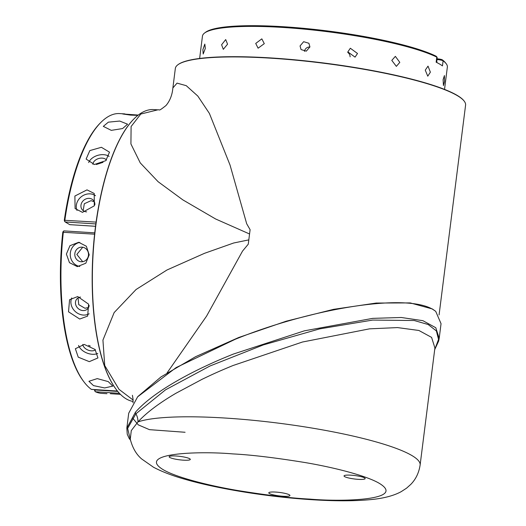 <?xml version="1.0" encoding="UTF-8"?>
<svg xmlns="http://www.w3.org/2000/svg" width="526" height="526" viewBox="0 0 526 526"><rect width="100%" height="100%" fill="white"/><g stroke="black" fill="none" stroke-linecap="round" stroke-linejoin="round"><path stroke-width="0.79" d="M137.904 396.519L160.969 376.938L195.619 356.687L238.725 337.501L286.203 321.202L333.543 309.347L376.241 303.048L410.247 302.917L432.333 308.953L435.712 311.339L441.044 323.694L439.197 338.317L435.791 327.731L422.871 320.669L401.312 317.494L372.75 318.361L304.383 330.828L233.301 354.09C217.679 360.435 213.411 362.414 201.346 368.108C191.628 372.796 182.568 377.602 174.165 382.54C156.735 392.804 143.835 402.686 135.465 412.187L126.838 428.079L127.239 434.213L129.107 438.336L130.481 440.15M126.845 427.98L128.712 413.226L137.634 396.821L176.164 367.562L235.168 339.316C308.098 309.518 405.204 292.357 433.043 309.525L435.712 311.339M391.798 60.391L395.361 56.367L399.806 62.357L396.354 66.375L391.798 60.391M347.831 51.896L350.329 48.241L357.509 53.488L355.05 57.124L347.831 51.896M300.05 45.946L303.653 41.685L308.9 43.277L309.919 46.919L306.296 51.147L301.056 49.569L300.05 45.946M443.109 79.643L444.424 75.553L444.555 81.451L443.438 85.56L443.109 79.643M425.258 70.136L428.019 66.131L430.373 72.174L427.776 76.185L425.258 70.136M444.536 89.4L447.356 67.058A123.419 20.054 -172.8 0 0 446.101 63.574A123.419 20.054 -172.8 0 0 443.102 60.825L442.34 59.859A3.656 0.592 -172.8 0 0 437.619 58.873L437.001 58.833M437.619 58.873L437.205 59.589A4.57 0.743 7.2 0 1 443.102 60.825L442.458 65.895A123.419 20.054 -172.8 0 0 436.139 62.193L436.784 57.117A123.419 20.054 -172.8 0 0 283.823 27.503A123.419 20.054 -172.8 0 0 204.548 33.053A123.419 20.054 -172.8 0 0 202.457 36.123L199.637 58.458M436.067 56.183L436.784 57.117A4.57 0.743 7.2 0 1 437.126 57.36L436.343 56.374A3.656 0.592 -172.8 0 0 436.067 56.183A122.505 19.903 -172.8 0 0 284.237 26.787A122.505 19.903 -172.8 0 0 205.548 32.296L204.548 33.053M202.878 49.72L204.818 44.092L205.318 48.425L203.187 54.014L202.878 49.72M221.604 44.763L225.7 39.568L227.554 44.177L223.3 49.332L221.604 44.763M255.721 43.441L261.823 38.858L264.289 43.651L258.095 48.195L255.721 43.441M309.906 47.011A5.03 4.892 -38.7 0 0 304.482 51.344M350.106 56.821A5.03 4.833 62 0 0 347.791 52.495M78.683 242.289L69.958 245.695L66.394 254.071L69.465 262.665L77.309 266.623L85.83 263.21L89.216 254.834L86.336 246.234L78.683 242.289M79.834 242.427A12.19 11.414 -89.9 0 0 70.241 254.439A12.19 11.414 -89.9 0 0 79.801 266.485M77.71 296.559L69.577 299.728L68.511 311.8L79.709 319.045L87.645 316.093L88.598 304.153L77.71 296.559M71.766 297.94A12.19 10.448 -137.8 0 0 83.318 315.061A12.19 10.448 -137.8 0 0 89.15 313.779M84.232 344.431L75.363 348.731L78.242 357.161L89.308 361.651L97.935 357.943L95.074 349.461L84.232 344.431M78.552 345.45A12.19 7.897 -157.8 0 0 92.313 354.281A12.19 7.897 -157.8 0 0 97.777 353.452M97.264 378.615L88.92 381.291L93.503 385.617L104.641 387.938L112.814 386.117L108.257 381.606L97.264 378.615M120.434 394.349L110.289 393.691M138.272 115.069L122.683 113.964L130.553 115.109L137.897 115.358M119.704 121.052L108.349 122.163L103.313 126.365L111.282 130.356L122.571 128.568L127.594 124.202L119.704 121.052M101.406 147.3L89.828 150.594L86.119 159.056L94.391 164.5L105.805 160.66L109.507 152.165L101.406 147.3M109.125 156.393A12.19 8.252 -16.4 0 0 103.583 154.677A12.19 8.252 -16.4 0 0 88.664 162.567M87 189.873L74.889 196.034L75.093 208.572L82.464 212.353L94.299 205.837L94.213 193.456L87 189.873M95.515 195.711A12.19 10.645 -38.3 0 0 90.156 193.864A12.19 10.645 -38.3 0 0 79.031 199.006A12.19 10.645 -38.3 0 0 77.013 210.42M176.164 456.003A10.665 1.736 7.2 0 1 190.3 459.422A10.665 1.736 7.2 0 1 183.265 460.165A10.665 1.736 7.2 0 1 169.135 456.746A10.665 1.736 7.2 0 1 176.164 456.003M94.825 204.903A7.311 6.384 -38.3 0 0 93.628 200.57A7.311 6.384 -38.3 0 0 89.249 198.361A7.311 6.384 -38.3 0 0 82.063 202.168A7.311 6.384 -38.3 0 0 82.155 209.644A7.311 6.384 -38.3 0 0 86.527 211.846A7.311 6.384 -38.3 0 0 86.632 211.853M83.18 210.643L84.298 203.733L91.07 200.656L94.378 201.826M106.489 160.049A7.311 4.951 -16.4 0 0 102.175 158.116A7.311 4.951 -16.4 0 0 92.918 164.322M96.357 164.493L103.011 162.337M351.066 475.182A10.665 1.736 7.2 0 1 365.195 478.601A10.665 1.736 7.2 0 1 358.167 479.344A10.665 1.736 7.2 0 1 344.03 475.925A10.665 1.736 7.2 0 1 351.066 475.182M275.808 492.08A10.665 1.736 7.2 0 1 289.938 495.499A10.665 1.736 7.2 0 1 282.909 496.242A10.665 1.736 7.2 0 1 268.773 492.829A10.665 1.736 7.2 0 1 275.808 492.08M82.069 247.154A7.311 6.851 -89.9 0 0 81.662 247.141A7.311 6.851 -89.9 0 0 74.81 254.236A7.311 6.851 -89.9 0 0 81.241 261.757A7.311 6.851 -89.9 0 0 81.642 261.77A7.311 6.851 -89.9 0 0 88.499 254.683A7.311 6.851 -89.9 0 0 82.069 247.154M82.7 261.685L76.835 254.452L82.713 247.233M80.537 297.098A7.311 6.273 -137.8 0 0 76.895 298.913A7.311 6.273 -137.8 0 0 76.29 306.119A7.311 6.273 -137.8 0 0 82.917 310.564A7.311 6.273 -137.8 0 0 87.737 308.729A7.311 6.273 -137.8 0 0 89.157 305.422M88.598 307.447L84.995 308.275L78.749 304.639L78.065 297.94M82.786 344.418A7.311 4.734 -157.8 0 0 91.3 350.842A7.311 4.734 -157.8 0 0 95.436 349.843M90.235 346.049L88.598 345.365M420.123 465.004L434.903 347.956L431.596 337.39L418.893 330.473L397.505 327.586L369.489 328.849L302.417 342.031L232.939 365.55C219.467 371.113 213.227 373.953 202.188 379.253L175.809 393.336C159.036 403.199 146.419 412.726 137.95 421.931L131.283 430.603L130.27 439.184C132.506 447.856 136.326 454.471 141.724 459.001L153.513 467.239C162.218 471.829 172.863 475.885 185.454 479.416C218.566 489.009 268.694 496.978 311.596 499.68C334.306 501.153 353.663 501.16 369.666 499.7C383.007 498.543 393.52 495.86 401.22 491.646L406.545 488.187L410.786 484.393C415.823 479.245 418.933 472.782 420.123 465.004A146.274 23.769 -172.8 0 0 226.298 418.117A146.274 23.769 -172.8 0 0 137.95 421.931A15.234 13.183 -136.1 0 0 135.892 413.804L165.526 389.832L209.979 365.997L263.309 344.925L319.709 328.875L372.664 320.071L414.264 320.518L428.177 324.529L436.389 330.953L438.533 339.428L434.706 349.56M439.078 314.929L465.582 105.128A146.274 23.769 -172.8 0 0 464.09 100.992A146.274 23.769 -172.8 0 0 271.764 58.241A146.274 23.769 -172.8 0 0 177.808 64.823A146.274 23.769 -172.8 0 0 175.336 68.459L172.876 87.954L177.038 83.128L186.243 85.666L197.809 96.061L209.394 113.412L230.04 165.052L246.687 223.754L250.106 229.691L249.554 233.985L215.614 218.98L182.857 199.887L158.102 181.7L140.251 162.889L130.921 143.953L131.099 126.523L140.79 114.037L157.793 109.842C160.305 109.388 157.833 111.953 165.979 105.542C169.937 100.867 172.239 95.002 172.876 87.941M249.554 233.985L248.272 244.182L242.512 251.126L206.593 316.087L167.11 372.855M157.793 109.842L153.71 109.579A146.353 51.226 93.7 0 0 133.926 118.935A146.353 51.226 93.7 0 0 95.614 227.068A146.353 51.226 93.7 0 0 116.542 389.878A146.353 51.226 93.7 0 0 133.091 401.463M464.09 100.992L463.833 100.663A145.972 23.716 -172.8 0 0 271.903 58.005A145.972 23.716 -172.8 0 0 178.143 64.573L177.808 64.823M133.795 119.067A146.05 51.121 93.7 0 0 133.663 119.198A146.05 51.121 93.7 0 0 95.43 227.107A146.05 51.121 93.7 0 0 116.312 389.582A146.05 51.121 93.7 0 0 116.424 389.727M64.04 230.914A1.525 0.533 93.7 0 0 63.948 230.881A1.525 0.533 93.7 0 0 63.745 230.98A1.525 0.533 93.7 0 0 63.344 232.104A1.525 0.533 93.7 0 0 63.337 232.17A140.179 49.069 93.7 0 0 84.094 382.06A140.179 49.069 93.7 0 0 91.353 389.365A1.525 0.533 93.7 0 0 91.465 389.411A1.525 0.533 93.7 0 0 91.583 389.378M124.912 113.912L119.698 113.583A140.179 49.069 93.7 0 0 100.755 122.538A140.179 49.069 93.7 0 0 64.862 220.105A1.525 0.533 93.7 0 0 64.856 220.17A1.525 0.533 93.7 0 0 65.073 221.867A1.525 0.533 93.7 0 0 65.171 221.959L69.741 224.641A1.525 0.533 93.7 0 0 69.833 224.668A1.525 0.533 93.7 0 0 69.925 224.655M63.074 231.749L62.791 232.255A139.265 48.747 93.7 0 0 83.417 381.166L84.094 382.06M117.771 391.423L95.114 389.97L94.562 390.095L94.7 390.811M94.562 390.095L94.621 389.615M132.572 417.979L138.272 424.863L149.463 429.657L185.08 432.273M100.755 122.538L99.96 123.34A139.265 48.747 93.7 0 0 64.303 220.269L64.987 221.729M95.153 389.648L95.114 389.97A1.525 0.533 93.7 0 0 95.331 391.666A1.525 0.533 93.7 0 0 95.456 391.771A140.179 49.069 93.7 0 0 101.742 393.369L106.956 393.704M248.811 239.882L233.669 242.999L204.548 253.302L166.998 269.983L136.083 289.497L114.149 312.575L102.932 340.112L104.733 365.537L119.007 389.345L133.104 400.036M130.474 440.137L127.634 428.414L135.892 413.804A3.044 2.617 -139.4 0 1 135.465 412.187M436.83 62.535L436.909 59.569M446.101 63.574L445.312 62.587A122.505 19.903 -172.8 0 0 442.34 59.859M437.126 57.36A4.57 0.743 7.2 0 1 437.172 57.485L436.554 62.397M232.676 453.899C250.981 454.806 275.197 457.705 305.336 462.591C334.503 467.548 366.826 475.806 379.483 483.447C406.539 500.081 342.998 502.047 309.781 499.102C291.476 498.201 267.261 495.301 237.121 490.416C207.954 485.452 175.631 477.2 162.975 469.554C135.918 452.919 199.466 450.96 232.676 453.899M94.601 234.175L62.791 232.255M95.844 223.931L65.171 221.959M64.303 220.269L96.094 222.11M69.741 224.641L95.535 226.298L69.833 224.668M119.428 393.31L95.456 391.771M91.353 389.365L117.456 391.042M138.068 396.334L137.634 396.821M64.389 220.973L65.073 221.867M94.647 390.772L95.331 391.666M62.956 231.782L63.745 230.98M94.746 232.86L63.948 230.881M117.489 391.081L91.465 389.411M133.019 402.791L133.085 399.398L132.414 395.282M434.693 349.632L438.631 341.124L439.197 338.317"/></g></svg>
